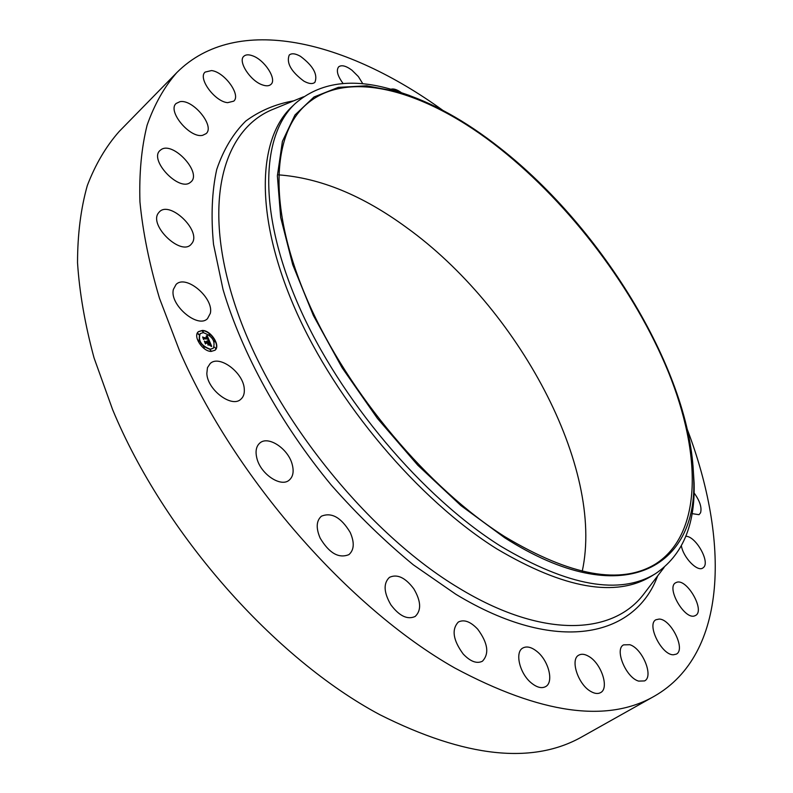 <?xml version="1.0" encoding="UTF-8"?>
<svg xmlns="http://www.w3.org/2000/svg" width="793" height="793" viewBox="0 0 793 793"><rect width="100%" height="100%" fill="white"/><g stroke="black" fill="none" stroke-linecap="round" stroke-linejoin="round"><path stroke-width="1.19" d="M210.333 313.344L207.488 318.657C197.774 328.976 169.147 304.542 173.409 289.356L176.086 284.449C185.929 274.081 214.13 298.069 210.333 313.344M687.372 429.637C729.302 540.033 728.192 653.729 654.532 696.085L582.607 736.449C533.055 764.928 465.451 757.682 379.797 714.681C274.467 658.448 164.062 533.758 112.656 409.723L94.05 357.911C84.96 324.278 79.449 292.528 77.526 262.661C77.585 234.193 80.836 208.5 87.299 185.592C95.398 164.419 106.014 146.398 119.148 131.519L176.829 72.569C236.899 12.48 346.967 40.998 442.643 110.207M278.551 174.866C320.065 177.9 362.718 195.445 406.502 227.502C517.532 307.377 604.801 467.226 582.24 571.257M654.532 696.085C607.319 723.375 540.697 713.987 454.667 667.934C348.712 607.835 234.758 477.872 179.624 351.021L159.443 298.168C149.322 264.01 142.819 231.923 139.945 201.898C139.072 173.37 141.461 147.795 147.111 125.165C154.437 104.359 164.349 86.833 176.829 72.569M500.066 148.737C570.762 204.921 634.519 289.425 668.44 372.145C701.765 454.359 702.42 533.758 655.722 563.882C620.959 585.184 570.593 576.085 504.616 536.564C428.587 488.488 348.296 393.249 308.427 302.559C268.45 211.701 271.216 136.842 304.79 105.836C346.819 66.523 427.665 91.106 500.066 148.737M504.626 537.713L460.911 505.577L417.782 465.213L377.478 418.476L342.09 367.714L313.413 315.555L292.706 264.644L280.663 217.411L277.372 175.848L282.407 141.402L294.976 114.985L314.008 96.984L338.304 87.369L366.663 85.803L397.927 91.71C431.362 101.891 465.402 120.665 500.056 148.053C603.027 228.622 691.337 373.275 693.597 477.634C698.613 567.768 622.505 613.118 504.626 537.713M692.973 465.372L694.123 483.334C695.223 525.372 682.347 555.477 655.514 573.656C619.819 595.454 568.194 586.295 500.661 546.169C422.461 497.102 339.791 399.305 298.842 306.009C257.775 212.554 260.798 135.524 295.303 103.487C319.837 82.313 352.251 77.724 392.555 89.718L409.604 95.507M655.514 573.656L651.707 575.986C615.903 597.853 564.229 588.793 496.696 548.806C418.516 499.907 335.974 402.309 295.184 309.111C254.275 215.755 257.447 138.696 292.062 106.559L295.303 103.487M190.082 182.608C178.712 191.619 148.856 159.859 159.998 150.501L161.217 149.55C173.191 141.184 202.126 172.696 190.994 181.875L190.082 182.608M694.073 492.899C699.822 500.859 701.983 507.48 700.566 512.784L699.02 514.687L692.051 513.626M202.651 135.316C189.983 138.606 166.996 111.03 176.135 103.477L179.932 101.682C192.957 98.937 215.24 126.166 206.111 133.63L202.651 135.316M685.826 536.306C695.56 535.899 710.369 561.87 703.52 567.471L702.806 568.026C697.394 572.09 683.358 557.628 681.375 545.881M227.631 102.664C214.873 101.673 197.606 78.21 205.1 72.094L211.533 70.567C224.449 71.955 241.231 95.061 233.747 101.157L227.631 102.664M676.667 582.32C686.857 578.216 705.443 610.669 695.55 615.467L694.807 615.804C684.726 620.374 665.793 587.435 675.705 582.746L676.667 582.32M262.305 84.861C250.301 80.886 237.642 61.289 243.808 56.283C245.751 54.499 248.734 54.36 252.759 55.867C264.783 60.08 277.144 79.379 270.968 84.385C269.095 86.1 266.21 86.249 262.305 84.861M659.181 619.065C670.977 619.026 686.034 649.616 676.31 654.136L673.356 654.79C661.55 655.177 646.285 624.131 655.98 619.739L659.181 619.065M303.888 81.134C291.081 71.588 286.194 62.895 289.227 55.054C291.636 53.032 295.373 53.458 300.468 56.323C313.185 65.888 317.993 74.552 314.9 82.323C312.571 84.286 308.893 83.889 303.888 81.134M629.83 644.709C642.439 648.456 653.997 676.548 644.56 680.919L638.603 681.108C625.875 677.559 614.238 649.11 623.605 644.868L629.83 644.709M343.141 83.572C337.501 75.92 336.004 70.349 338.651 66.85C341.545 64.689 345.966 65.809 351.914 70.18L358.357 76.554L362.867 83.84M588.803 656.406C601.332 663.384 609.559 688.344 600.539 692.646C597.892 694.083 594.641 693.677 590.775 691.437C578.077 684.528 569.889 659.34 578.781 655.147C581.507 653.64 584.837 654.056 588.803 656.406M390.88 89.242C393.437 88.41 396.807 89.46 400.99 92.385M537.297 651.737C548.796 661.045 554.01 682.357 545.594 686.629C541.649 688.691 536.891 687.472 531.33 682.961C519.653 673.604 514.578 652.223 522.805 648.03C526.839 645.889 531.677 647.128 537.297 651.737M477.733 629.206C487.893 643.014 489.469 653.69 482.441 661.213C476.821 663.989 470.408 661.59 463.201 654.027C453.041 640.149 451.415 629.483 458.334 622.039C464.044 619.184 470.507 621.563 477.733 629.206M413.797 588.803C421.073 601.203 421.529 610.422 415.165 616.468C407.483 619.948 399.394 616.092 390.919 604.881C383.713 592.46 383.227 583.291 389.462 577.344C397.224 573.765 405.332 577.582 413.797 588.803M350.209 532.45C354.63 542.571 354.193 549.965 348.9 554.634C338.78 558.698 329.194 553.197 320.164 538.13C315.862 528.088 316.278 520.783 321.413 516.203C331.583 512.03 341.178 517.452 350.209 532.45M292.102 464.034C294.124 471.379 293.132 476.762 289.138 480.191C280.92 487.507 260.976 474.343 257.001 458.75C255.118 451.564 256.089 446.3 259.926 442.96C268.242 435.496 287.998 448.59 292.102 464.034M244.274 388.966C244.641 393.526 243.481 396.966 240.804 399.276C231.754 408.197 207.251 389.71 206.834 373.414L207.469 367.665L210.204 363.521C219.383 354.501 243.56 372.74 244.274 388.966M192.203 242.995L190.925 244.571C180.626 255.941 148.806 225.341 158.362 213.089L159.403 211.85C169.801 200.49 201.164 230.446 192.203 242.995M202.364 330.423C211.017 330.334 220.93 345.867 214.992 350.228L211.225 351.418C202.612 351.656 192.521 335.994 198.458 331.623L202.364 330.423M214.873 350.328C220.603 345.817 210.7 330.532 202.136 330.622L198.349 331.732M200.123 333.684L200.005 333.784C197.626 340.792 200.976 345.986 210.056 349.376L213.148 348.345M214.16 340.762L215.101 341.823M210.165 349.862L211.107 350.932M214.645 347.294L215.577 348.355M198.151 340.147L199.102 341.218M203.325 346.908L204.267 347.978M202.245 331.097L203.196 332.158M209.045 334.081L209.986 335.132M197.715 333.595L198.666 334.656M210.284 349.178C201.204 345.798 197.853 340.594 200.232 333.585L203.295 332.634C212.365 336.073 215.686 341.277 213.258 348.246L210.284 349.178M209.461 341L207.994 340.286L208.143 338.71L203.88 338.492L203.682 339.017L202.8 336.916L203.533 337.58L207.419 337.739L206.239 336.371L207.716 337.749L206.17 336.133L207.102 335.518L209.461 341M209.332 341.277L207.895 340.455L209.332 341.277M208.212 340.028L207.964 339.017L204.029 338.859L203.593 339.553L202.671 337.114L203.593 339.305L203.94 338.72L208.014 338.879L208.281 339.969M209.639 341.416L211.652 346.174L210.155 345.381L210.601 344.747L209.957 342.943L208.133 342.873L209.867 343.21L210.274 345.104L209.808 343.329L208.301 343.27L209.56 344.717L207.925 344.658L207.806 342.863L205.565 343.359L204.614 341.099L205.446 341.872L207.132 341.932L206.686 341.218L207.419 341.942L206.804 341.03L207.746 341.961L209.392 342.021L209.639 341.416M211.562 346.521L210.026 345.56L211.562 346.521M209.57 345.054L207.875 344.995L209.57 345.054M208.044 344.192L207.647 343.25L205.972 343.181L205.456 343.964L204.386 341.188L205.446 343.706L205.873 343.072L207.697 343.131L208.044 344.192M209.392 342.021L206.973 342.061M207.191 341.852L204.901 341.773M209.065 344.707L208.301 343.27M211.225 345.907L209.481 341.793M209.055 340.782L206.874 335.717L206.428 335.954M207.419 337.739L203.077 337.57M203.553 339.454L204.029 338.859M205.417 343.875L205.972 343.181M215.012 341.833L214.249 340.633L215.012 341.833M211.017 350.932L210.254 349.733L211.017 350.932M215.498 348.365L214.725 347.165L215.498 348.365M199.003 341.228L198.23 340.019L199.003 341.228M204.178 347.988L203.404 346.779L204.178 347.988M202.562 330.899L203.335 332.089L202.562 330.899M209.362 333.873L210.125 335.072L209.362 333.873M198.042 333.387L198.805 334.587L198.042 333.387M664.128 567.431L642.964 595.137C611.621 635.134 541.807 638.583 458.721 587.95C368.586 534.026 275.002 418.169 238.069 313.76C200.837 209.094 220.593 131.975 271.295 110.019L276.529 107.878M657.645 575.916C635.034 637.116 556.537 655.345 455.846 594.264L413.381 564.864C384.942 541.48 357.613 514.944 331.405 485.237C280.593 423.839 241.815 353.073 223.031 289.495L213.515 244.284C210.859 216.261 211.929 191.341 216.717 169.514C223.438 149.708 233.112 133.571 245.721 121.091C259.727 110.742 275.716 103.992 293.678 100.84M392.555 89.718L397.927 91.71M303.56 96.786L276.549 107.868M694.123 483.334L693.597 477.634"/></g></svg>

